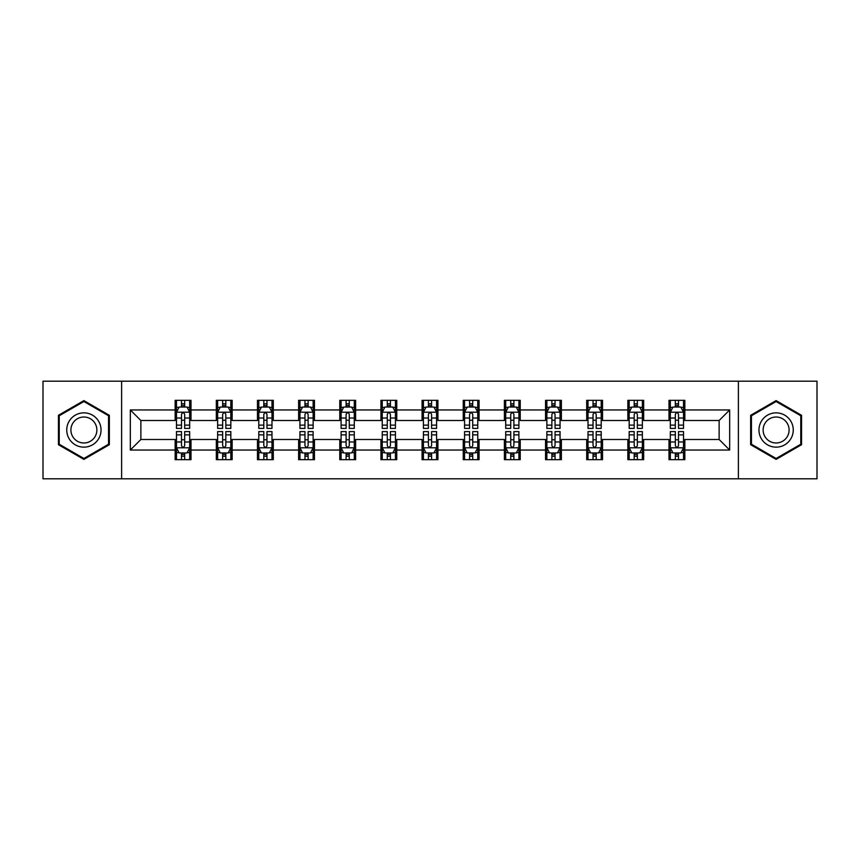 <?xml version="1.0" encoding="UTF-8"?>
<svg xmlns="http://www.w3.org/2000/svg" width="860" height="860" viewBox="0 0 860 860"><rect width="100%" height="100%" fill="white"/><g stroke="black" fill="none" stroke-linecap="round" stroke-linejoin="round"><path stroke-width="1.29" d="M738.385 478.805L817 478.805L817 381.195L738.385 381.195L738.385 478.805L121.615 478.805L121.615 381.195L43 381.195L43 478.805L121.615 478.805M738.385 381.195L121.615 381.195M684.839 409.951L684.839 400.319L669.005 400.319L669.005 409.951L643.678 409.951L643.678 400.319L627.854 400.319L627.854 409.951L602.527 409.951L602.527 400.319L586.703 400.319L586.703 409.951L561.376 409.951L561.376 400.319L545.541 400.319L545.541 409.951L520.225 409.951L520.225 400.319L504.39 400.319L504.39 409.951L479.063 409.951L479.063 400.319L463.239 400.319L463.239 409.951L437.912 409.951L437.912 400.319L422.088 400.319L422.088 409.951L396.761 409.951L396.761 400.319L380.937 400.319L380.937 409.951L355.61 409.951L355.61 400.319L339.775 400.319L339.775 409.951L314.459 409.951L314.459 400.319L298.624 400.319L298.624 409.951L273.297 409.951L273.297 400.319L257.473 400.319L257.473 409.951L232.146 409.951L232.146 400.319L216.322 400.319L216.322 409.951L190.995 409.951L190.995 400.319L175.16 400.319L175.16 409.951L130.322 409.951L130.322 450.049L140.868 439.492L175.16 439.492L175.16 459.681L190.995 459.681L190.995 439.492L216.322 439.492L216.322 459.681L232.146 459.681L232.146 439.492L257.473 439.492L257.473 459.681L273.297 459.681L273.297 439.492L298.624 439.492L298.624 459.681L314.459 459.681L314.459 439.492L339.775 439.492L339.775 459.681L355.61 459.681L355.61 439.492L380.937 439.492L380.937 459.681L396.761 459.681L396.761 439.492L422.088 439.492L422.088 459.681L437.912 459.681L437.912 439.492L463.239 439.492L463.239 459.681L479.063 459.681L479.063 439.492L504.39 439.492L504.39 459.681L520.225 459.681L520.225 439.492L545.541 439.492L545.541 459.681L561.376 459.681L561.376 439.492L586.703 439.492L586.703 459.681L602.527 459.681L602.527 439.492L627.854 439.492L627.854 459.681L643.678 459.681L643.678 439.492L669.005 439.492L669.005 459.681L684.839 459.681L684.839 439.492L719.132 439.492L719.132 420.508L684.839 420.508L684.839 409.951L729.678 409.951L729.678 450.049L684.839 450.049M669.005 450.049L643.678 450.049M627.854 450.049L602.527 450.049M586.703 450.049L561.376 450.049M545.541 450.049L520.225 450.049M504.39 450.049L479.063 450.049M463.239 450.049L437.912 450.049M422.088 450.049L396.761 450.049M380.937 450.049L355.61 450.049M339.775 450.049L314.459 450.049M298.624 450.049L273.297 450.049M257.473 450.049L232.146 450.049M216.322 450.049L190.995 450.049M175.16 450.049L130.322 450.049M669.005 409.951L669.005 420.508L643.678 420.508L643.678 409.951M627.854 409.951L627.854 420.508L602.527 420.508L602.527 409.951M586.703 409.951L586.703 420.508L561.376 420.508L561.376 409.951M545.541 409.951L545.541 420.508L520.225 420.508L520.225 409.951M504.39 409.951L504.39 420.508L479.063 420.508L479.063 409.951M463.239 409.951L463.239 420.508L437.912 420.508L437.912 409.951M422.088 409.951L422.088 420.508L396.761 420.508L396.761 409.951M380.937 409.951L380.937 420.508L355.61 420.508L355.61 409.951M339.775 409.951L339.775 420.508L314.459 420.508L314.459 409.951M298.624 409.951L298.624 420.508L273.297 420.508L273.297 409.951M257.473 409.951L257.473 420.508L232.146 420.508L232.146 409.951M216.322 409.951L216.322 420.508L190.995 420.508L190.995 409.951M175.16 409.951L175.16 420.508L140.868 420.508L130.322 409.951M140.868 420.508L140.868 439.492M729.678 450.049L719.132 439.492M719.132 420.508L729.678 409.951M175.16 406.92L176.483 406.92M181.492 406.92L184.663 406.92M189.673 406.92L190.995 406.92M175.16 420.239L176.483 420.239M181.492 420.239L184.663 420.239M189.673 420.239L190.995 420.239M175.16 439.761L176.483 439.761M181.492 439.761L184.663 439.761M189.673 439.761L190.995 439.761M175.16 453.08L176.483 453.08M181.492 453.08L184.663 453.08M189.673 453.08L190.995 453.08M216.322 439.761L217.634 439.761M222.654 439.761L225.814 439.761M230.824 439.761L232.146 439.761M216.322 453.08L217.634 453.08M222.654 453.08L225.814 453.08M230.824 453.08L232.146 453.08M216.322 406.92L217.634 406.92M222.654 406.92L225.814 406.92M230.824 406.92L232.146 406.92M216.322 420.239L217.634 420.239M222.654 420.239L225.814 420.239M230.824 420.239L232.146 420.239M257.473 439.761L258.796 439.761M263.805 439.761L266.966 439.761M271.986 439.761L273.297 439.761M257.473 453.08L258.796 453.08M263.805 453.08L266.966 453.08M271.986 453.08L273.297 453.08M257.473 406.92L258.796 406.92M263.805 406.92L266.966 406.92M271.986 406.92L273.297 406.92M257.473 420.239L258.796 420.239M263.805 420.239L266.966 420.239M271.986 420.239L273.297 420.239M298.624 439.761L299.946 439.761M304.956 439.761L308.127 439.761M313.137 439.761L314.459 439.761M298.624 453.08L299.946 453.08M304.956 453.08L308.127 453.08M313.137 453.08L314.459 453.08M298.624 406.92L299.946 406.92M304.956 406.92L308.127 406.92M313.137 406.92L314.459 406.92M298.624 420.239L299.946 420.239M304.956 420.239L308.127 420.239M313.137 420.239L314.459 420.239M339.775 439.761L341.098 439.761M346.107 439.761L349.278 439.761M354.288 439.761L355.61 439.761M339.775 453.08L341.098 453.08M346.107 453.08L349.278 453.08M354.288 453.08L355.61 453.08M339.775 406.92L341.098 406.92M346.107 406.92L349.278 406.92M354.288 406.92L355.61 406.92M339.775 420.239L341.098 420.239M346.107 420.239L349.278 420.239M354.288 420.239L355.61 420.239M380.937 439.761L382.248 439.761M387.269 439.761L390.429 439.761M395.439 439.761L396.761 439.761M380.937 453.08L382.248 453.08M387.269 453.08L390.429 453.08M395.439 453.08L396.761 453.08M380.937 406.92L382.248 406.92M387.269 406.92L390.429 406.92M395.439 406.92L396.761 406.92M380.937 420.239L382.248 420.239M387.269 420.239L390.429 420.239M395.439 420.239L396.761 420.239M422.088 439.761L423.41 439.761M428.42 439.761L431.58 439.761M436.59 439.761L437.912 439.761M422.088 453.08L423.41 453.08M428.42 453.08L431.58 453.08M436.59 453.08L437.912 453.08M422.088 406.92L423.41 406.92M428.42 406.92L431.58 406.92M436.59 406.92L437.912 406.92M422.088 420.239L423.41 420.239M428.42 420.239L431.58 420.239M436.59 420.239L437.912 420.239M463.239 439.761L464.561 439.761M469.571 439.761L472.731 439.761M477.752 439.761L479.063 439.761M463.239 453.08L464.561 453.08M469.571 453.08L472.731 453.08M477.752 453.08L479.063 453.08M463.239 406.92L464.561 406.92M469.571 406.92L472.731 406.92M477.752 406.92L479.063 406.92M463.239 420.239L464.561 420.239M469.571 420.239L472.731 420.239M477.752 420.239L479.063 420.239M504.39 439.761L505.712 439.761M510.722 439.761L513.893 439.761M518.902 439.761L520.225 439.761M504.39 453.08L505.712 453.08M510.722 453.08L513.893 453.08M518.902 453.08L520.225 453.08M504.39 406.92L505.712 406.92M510.722 406.92L513.893 406.92M518.902 406.92L520.225 406.92M504.39 420.239L505.712 420.239M510.722 420.239L513.893 420.239M518.902 420.239L520.225 420.239M545.541 439.761L546.863 439.761M551.873 439.761L555.044 439.761M560.053 439.761L561.376 439.761M545.541 453.08L546.863 453.08M551.873 453.08L555.044 453.08M560.053 453.08L561.376 453.08M545.541 406.92L546.863 406.92M551.873 406.92L555.044 406.92M560.053 406.92L561.376 406.92M545.541 420.239L546.863 420.239M551.873 420.239L555.044 420.239M560.053 420.239L561.376 420.239M586.703 439.761L588.014 439.761M593.034 439.761L596.195 439.761M601.204 439.761L602.527 439.761M586.703 453.08L588.014 453.08M593.034 453.08L596.195 453.08M601.204 453.08L602.527 453.08M586.703 406.92L588.014 406.92M593.034 406.92L596.195 406.92M601.204 406.92L602.527 406.92M586.703 420.239L588.014 420.239M593.034 420.239L596.195 420.239M601.204 420.239L602.527 420.239M627.854 439.761L629.176 439.761M634.186 439.761L637.346 439.761M642.366 439.761L643.678 439.761M627.854 453.08L629.176 453.08M634.186 453.08L637.346 453.08M642.366 453.08L643.678 453.08M627.854 406.92L629.176 406.92M634.186 406.92L637.346 406.92M642.366 406.92L643.678 406.92M627.854 420.239L629.176 420.239M634.186 420.239L637.346 420.239M642.366 420.239L643.678 420.239M669.005 439.761L670.327 439.761M675.337 439.761L678.508 439.761M683.517 439.761L684.839 439.761M669.005 453.08L670.327 453.08M675.337 453.08L678.508 453.08M683.517 453.08L684.839 453.08M669.005 406.92L670.327 406.92M675.337 406.92L678.508 406.92M683.517 406.92L684.839 406.92M669.005 420.239L670.327 420.239M675.337 420.239L678.508 420.239M683.517 420.239L684.839 420.239M83.893 459.39L109.349 444.695L109.349 415.305L83.893 400.61L58.437 415.305L58.437 444.695L83.893 459.39M801.563 415.305L776.107 400.61L750.651 415.305L750.651 444.695L776.107 459.39L801.563 444.695L801.563 415.305M184.663 403.748L181.492 403.748M189.673 425.109L184.663 425.109L184.663 428.42L189.673 428.42L189.673 412.327L187.039 407.049L179.127 407.049L176.483 412.327L176.483 428.42L181.492 428.42L181.492 425.109L176.483 425.109M176.483 412.327L176.483 400.319M189.673 412.327L189.673 400.319M181.492 407.049L181.492 400.319M184.663 400.319L184.663 407.049M184.663 425.109L184.663 414.305C183.61 412.273 182.556 412.273 181.492 414.305L181.492 425.109M181.492 456.252L184.663 456.252M176.483 434.891L181.492 434.891L181.492 431.58L176.483 431.58L176.483 447.673L179.127 452.951L187.039 452.951L189.673 447.673L189.673 431.58L184.663 431.58L184.663 434.891L189.673 434.891M189.673 447.673L189.673 459.681M176.483 447.673L176.483 459.681M184.663 452.951L184.663 459.681M181.492 459.681L181.492 452.951M181.492 434.891L181.492 445.695C182.546 447.727 183.61 447.727 184.663 445.695L184.663 434.891M98.739 438.579A17.146 17.146 0 0 0 92.461 415.154A17.146 17.146 0 0 0 69.036 421.421A17.146 17.146 0 0 0 75.314 444.846A17.146 17.146 0 0 0 98.739 438.579M95.138 436.493A12.986 12.986 0 0 0 90.386 418.755A12.986 12.986 0 0 0 72.648 423.507A12.986 12.986 0 0 0 77.4 441.244A12.986 12.986 0 0 0 95.138 436.493M59.222 444.244L59.222 415.756L83.893 401.523L108.553 415.756L108.553 444.244L83.893 458.477L59.222 444.244M776.107 412.854A17.146 17.146 0 0 0 758.961 430A17.146 17.146 0 0 0 776.107 447.146A17.146 17.146 0 0 0 793.253 430A17.146 17.146 0 0 0 776.107 412.854M776.107 417.014A12.986 12.986 0 0 0 763.132 430A12.986 12.986 0 0 0 776.107 442.986A12.986 12.986 0 0 0 789.093 430A12.986 12.986 0 0 0 776.107 417.014M800.778 444.244L776.107 458.477L751.446 444.244L751.446 415.756L776.107 401.523L800.778 415.756L800.778 444.244M225.814 403.748L222.654 403.748M230.824 425.109L225.814 425.109L225.814 428.42L230.824 428.42L230.824 412.327L228.19 407.049L220.278 407.049L217.634 412.327L217.634 428.42L222.654 428.42L222.654 425.109L217.634 425.109M217.634 412.327L217.634 400.319M230.824 412.327L230.824 400.319M222.654 407.049L222.654 400.319M225.814 400.319L225.814 407.049M225.814 425.109L225.814 414.305C224.761 412.273 223.707 412.273 222.654 414.305L222.654 425.109M266.966 403.748L263.805 403.748M271.986 425.109L266.966 425.109L266.966 428.42L271.986 428.42L271.986 412.327L269.341 407.049L261.429 407.049L258.796 412.327L258.796 428.42L263.805 428.42L263.805 425.109L258.796 425.109M258.796 412.327L258.796 400.319M271.986 412.327L271.986 400.319M263.805 407.049L263.805 400.319M266.966 400.319L266.966 407.049M266.966 425.109L266.966 414.305C265.912 412.273 264.858 412.273 263.805 414.305L263.805 425.109M222.654 456.252L225.814 456.252M217.634 434.891L222.654 434.891L222.654 431.58L217.634 431.58L217.634 447.673L220.278 452.951L228.19 452.951L230.824 447.673L230.824 431.58L225.814 431.58L225.814 434.891L230.824 434.891M230.824 447.673L230.824 459.681M217.634 447.673L217.634 459.681M225.814 452.951L225.814 459.681M222.654 459.681L222.654 452.951M222.654 434.891L222.654 445.695C223.707 447.727 224.761 447.727 225.814 445.695L225.814 434.891M263.805 456.252L266.966 456.252M258.796 434.891L263.805 434.891L263.805 431.58L258.796 431.58L258.796 447.673L261.429 452.951L269.341 452.951L271.986 447.673L271.986 431.58L266.966 431.58L266.966 434.891L271.986 434.891M271.986 447.673L271.986 459.681M258.796 447.673L258.796 459.681M266.966 452.951L266.966 459.681M263.805 459.681L263.805 452.951M263.805 434.891L263.805 445.695C264.858 447.727 265.912 447.727 266.966 445.695L266.966 434.891M308.127 403.748L304.956 403.748M313.137 425.109L308.127 425.109L308.127 428.42L313.137 428.42L313.137 412.327L310.492 407.049L302.58 407.049L299.946 412.327L299.946 428.42L304.956 428.42L304.956 425.109L299.946 425.109M299.946 412.327L299.946 400.319M313.137 412.327L313.137 400.319M304.956 407.049L304.956 400.319M308.127 400.319L308.127 407.049M308.127 425.109L308.127 414.305C307.074 412.273 306.01 412.273 304.956 414.305L304.956 425.109M349.278 403.748L346.107 403.748M354.288 425.109L349.278 425.109L349.278 428.42L354.288 428.42L354.288 412.327L351.654 407.049L343.731 407.049L341.098 412.327L341.098 428.42L346.107 428.42L346.107 425.109L341.098 425.109M341.098 412.327L341.098 400.319M354.288 412.327L354.288 400.319M346.107 407.049L346.107 400.319M349.278 400.319L349.278 407.049M349.278 425.109L349.278 414.305C348.225 412.273 347.171 412.273 346.107 414.305L346.107 425.109M390.429 403.748L387.269 403.748M395.439 425.109L390.429 425.109L390.429 428.42L395.439 428.42L395.439 412.327L392.805 407.049L384.893 407.049L382.248 412.327L382.248 428.42L387.269 428.42L387.269 425.109L382.248 425.109M382.248 412.327L382.248 400.319M395.439 412.327L395.439 400.319M387.269 407.049L387.269 400.319M390.429 400.319L390.429 407.049M390.429 425.109L390.429 414.305C389.376 412.273 388.322 412.273 387.269 414.305L387.269 425.109M304.956 456.252L308.127 456.252M299.946 434.891L304.956 434.891L304.956 431.58L299.946 431.58L299.946 447.673L302.58 452.951L310.492 452.951L313.137 447.673L313.137 431.58L308.127 431.58L308.127 434.891L313.137 434.891M313.137 447.673L313.137 459.681M299.946 447.673L299.946 459.681M308.127 452.951L308.127 459.681M304.956 459.681L304.956 452.951M304.956 434.891L304.956 445.695C306.01 447.727 307.063 447.727 308.127 445.695L308.127 434.891M346.107 456.252L349.278 456.252M341.098 434.891L346.107 434.891L346.107 431.58L341.098 431.58L341.098 447.673L343.731 452.951L351.654 452.951L354.288 447.673L354.288 431.58L349.278 431.58L349.278 434.891L354.288 434.891M354.288 447.673L354.288 459.681M341.098 447.673L341.098 459.681M349.278 452.951L349.278 459.681M346.107 459.681L346.107 452.951M346.107 434.891L346.107 445.695C347.16 447.727 348.225 447.727 349.278 445.695L349.278 434.891M387.269 456.252L390.429 456.252M382.248 434.891L387.269 434.891L387.269 431.58L382.248 431.58L382.248 447.673L384.893 452.951L392.805 452.951L395.439 447.673L395.439 431.58L390.429 431.58L390.429 434.891L395.439 434.891M395.439 447.673L395.439 459.681M382.248 447.673L382.248 459.681M390.429 452.951L390.429 459.681M387.269 459.681L387.269 452.951M387.269 434.891L387.269 445.695C388.322 447.727 389.376 447.727 390.429 445.695L390.429 434.891M431.58 403.748L428.42 403.748M436.59 425.109L431.58 425.109L431.58 428.42L436.59 428.42L436.59 412.327L433.956 407.049L426.044 407.049L423.41 412.327L423.41 428.42L428.42 428.42L428.42 425.109L423.41 425.109M423.41 412.327L423.41 400.319M436.59 412.327L436.59 400.319M428.42 407.049L428.42 400.319M431.58 400.319L431.58 407.049M431.58 425.109L431.58 414.305C430.527 412.273 429.473 412.273 428.42 414.305L428.42 425.109M428.42 456.252L431.58 456.252M423.41 434.891L428.42 434.891L428.42 431.58L423.41 431.58L423.41 447.673L426.044 452.951L433.956 452.951L436.59 447.673L436.59 431.58L431.58 431.58L431.58 434.891L436.59 434.891M436.59 447.673L436.59 459.681M423.41 447.673L423.41 459.681M431.58 452.951L431.58 459.681M428.42 459.681L428.42 452.951M428.42 434.891L428.42 445.695C429.473 447.727 430.527 447.727 431.58 445.695L431.58 434.891M472.731 403.748L469.571 403.748M477.752 425.109L472.731 425.109L472.731 428.42L477.752 428.42L477.752 412.327L475.107 407.049L467.195 407.049L464.561 412.327L464.561 428.42L469.571 428.42L469.571 425.109L464.561 425.109M464.561 412.327L464.561 400.319M477.752 412.327L477.752 400.319M469.571 407.049L469.571 400.319M472.731 400.319L472.731 407.049M472.731 425.109L472.731 414.305C471.678 412.273 470.624 412.273 469.571 414.305L469.571 425.109M469.571 456.252L472.731 456.252M464.561 434.891L469.571 434.891L469.571 431.58L464.561 431.58L464.561 447.673L467.195 452.951L475.107 452.951L477.752 447.673L477.752 431.58L472.731 431.58L472.731 434.891L477.752 434.891M477.752 447.673L477.752 459.681M464.561 447.673L464.561 459.681M472.731 452.951L472.731 459.681M469.571 459.681L469.571 452.951M469.571 434.891L469.571 445.695C470.624 447.727 471.678 447.727 472.731 445.695L472.731 434.891M513.893 403.748L510.722 403.748M518.902 425.109L513.893 425.109L513.893 428.42L518.902 428.42L518.902 412.327L516.269 407.049L508.346 407.049L505.712 412.327L505.712 428.42L510.722 428.42L510.722 425.109L505.712 425.109M505.712 412.327L505.712 400.319M518.902 412.327L518.902 400.319M510.722 407.049L510.722 400.319M513.893 400.319L513.893 407.049M513.893 425.109L513.893 414.305C512.839 412.273 511.775 412.273 510.722 414.305L510.722 425.109M510.722 456.252L513.893 456.252M505.712 434.891L510.722 434.891L510.722 431.58L505.712 431.58L505.712 447.673L508.346 452.951L516.269 452.951L518.902 447.673L518.902 431.58L513.893 431.58L513.893 434.891L518.902 434.891M518.902 447.673L518.902 459.681M505.712 447.673L505.712 459.681M513.893 452.951L513.893 459.681M510.722 459.681L510.722 452.951M510.722 434.891L510.722 445.695C511.775 447.727 512.829 447.727 513.893 445.695L513.893 434.891M555.044 403.748L551.873 403.748M560.053 425.109L555.044 425.109L555.044 428.42L560.053 428.42L560.053 412.327L557.42 407.049L549.508 407.049L546.863 412.327L546.863 428.42L551.873 428.42L551.873 425.109L546.863 425.109M546.863 412.327L546.863 400.319M560.053 412.327L560.053 400.319M551.873 407.049L551.873 400.319M555.044 400.319L555.044 407.049M555.044 425.109L555.044 414.305C553.99 412.273 552.937 412.273 551.873 414.305L551.873 425.109M551.873 456.252L555.044 456.252M546.863 434.891L551.873 434.891L551.873 431.58L546.863 431.58L546.863 447.673L549.508 452.951L557.42 452.951L560.053 447.673L560.053 431.58L555.044 431.58L555.044 434.891L560.053 434.891M560.053 447.673L560.053 459.681M546.863 447.673L546.863 459.681M555.044 452.951L555.044 459.681M551.873 459.681L551.873 452.951M551.873 434.891L551.873 445.695C552.926 447.727 553.99 447.727 555.044 445.695L555.044 434.891M596.195 403.748L593.034 403.748M601.204 425.109L596.195 425.109L596.195 428.42L601.204 428.42L601.204 412.327L598.571 407.049L590.659 407.049L588.014 412.327L588.014 428.42L593.034 428.42L593.034 425.109L588.014 425.109M588.014 412.327L588.014 400.319M601.204 412.327L601.204 400.319M593.034 407.049L593.034 400.319M596.195 400.319L596.195 407.049M596.195 425.109L596.195 414.305C595.141 412.273 594.088 412.273 593.034 414.305L593.034 425.109M593.034 456.252L596.195 456.252M588.014 434.891L593.034 434.891L593.034 431.58L588.014 431.58L588.014 447.673L590.659 452.951L598.571 452.951L601.204 447.673L601.204 431.58L596.195 431.58L596.195 434.891L601.204 434.891M601.204 447.673L601.204 459.681M588.014 447.673L588.014 459.681M596.195 452.951L596.195 459.681M593.034 459.681L593.034 452.951M593.034 434.891L593.034 445.695C594.088 447.727 595.141 447.727 596.195 445.695L596.195 434.891M637.346 403.748L634.186 403.748M642.366 425.109L637.346 425.109L637.346 428.42L642.366 428.42L642.366 412.327L639.722 407.049L631.81 407.049L629.176 412.327L629.176 428.42L634.186 428.42L634.186 425.109L629.176 425.109M629.176 412.327L629.176 400.319M642.366 412.327L642.366 400.319M634.186 407.049L634.186 400.319M637.346 400.319L637.346 407.049M637.346 425.109L637.346 414.305C636.292 412.273 635.239 412.273 634.186 414.305L634.186 425.109M634.186 456.252L637.346 456.252M629.176 434.891L634.186 434.891L634.186 431.58L629.176 431.58L629.176 447.673L631.81 452.951L639.722 452.951L642.366 447.673L642.366 431.58L637.346 431.58L637.346 434.891L642.366 434.891M642.366 447.673L642.366 459.681M629.176 447.673L629.176 459.681M637.346 452.951L637.346 459.681M634.186 459.681L634.186 452.951M634.186 434.891L634.186 445.695C635.239 447.727 636.292 447.727 637.346 445.695L637.346 434.891M678.508 403.748L675.337 403.748M683.517 425.109L678.508 425.109L678.508 428.42L683.517 428.42L683.517 412.327L680.873 407.049L672.961 407.049L670.327 412.327L670.327 428.42L675.337 428.42L675.337 425.109L670.327 425.109M670.327 412.327L670.327 400.319M683.517 412.327L683.517 400.319M675.337 407.049L675.337 400.319M678.508 400.319L678.508 407.049M678.508 425.109L678.508 414.305C677.454 412.273 676.39 412.273 675.337 414.305L675.337 425.109M675.337 456.252L678.508 456.252M670.327 434.891L675.337 434.891L675.337 431.58L670.327 431.58L670.327 447.673L672.961 452.951L680.873 452.951L683.517 447.673L683.517 431.58L678.508 431.58L678.508 434.891L683.517 434.891M683.517 447.673L683.517 459.681M670.327 447.673L670.327 459.681M678.508 452.951L678.508 459.681M675.337 459.681L675.337 452.951M675.337 434.891L675.337 445.695C676.39 447.727 677.443 447.727 678.508 445.695L678.508 434.891M189.608 412.198L176.547 412.198M176.483 407.361L178.966 407.361M187.19 407.361L189.673 407.361M181.492 418.035L176.483 418.035M189.673 418.035L184.663 418.035M184.663 405.425L181.492 405.425M176.547 447.802L189.608 447.802M189.673 452.639L187.19 452.639M178.966 452.639L176.483 452.639M184.663 441.965L189.673 441.965M176.483 441.965L181.492 441.965M181.492 454.575L184.663 454.575M230.759 412.198L217.709 412.198M217.634 407.361L220.117 407.361M228.351 407.361L230.824 407.361M222.654 418.035L217.634 418.035M230.824 418.035L225.814 418.035M225.814 405.425L222.654 405.425M271.911 412.198L258.86 412.198M258.796 407.361L261.268 407.361M269.502 407.361L271.986 407.361M263.805 418.035L258.796 418.035M271.986 418.035L266.966 418.035M266.966 405.425L263.805 405.425M217.709 447.802L230.759 447.802M230.824 452.639L228.351 452.639M220.117 452.639L217.634 452.639M225.814 441.965L230.824 441.965M217.634 441.965L222.654 441.965M222.654 454.575L225.814 454.575M258.86 447.802L271.911 447.802M271.986 452.639L269.502 452.639M261.268 452.639L258.796 452.639M266.966 441.965L271.986 441.965M258.796 441.965L263.805 441.965M263.805 454.575L266.966 454.575M313.072 412.198L300.011 412.198M299.946 407.361L302.43 407.361M310.654 407.361L313.137 407.361M304.956 418.035L299.946 418.035M313.137 418.035L308.127 418.035M308.127 405.425L304.956 405.425M354.223 412.198L341.162 412.198M341.098 407.361L343.581 407.361M351.804 407.361L354.288 407.361M346.107 418.035L341.098 418.035M354.288 418.035L349.278 418.035M349.278 405.425L346.107 405.425M395.374 412.198L382.313 412.198M382.248 407.361L384.732 407.361M392.966 407.361L395.439 407.361M387.269 418.035L382.248 418.035M395.439 418.035L390.429 418.035M390.429 405.425L387.269 405.425M300.011 447.802L313.072 447.802M313.137 452.639L310.654 452.639M302.43 452.639L299.946 452.639M308.127 441.965L313.137 441.965M299.946 441.965L304.956 441.965M304.956 454.575L308.127 454.575M341.162 447.802L354.223 447.802M354.288 452.639L351.804 452.639M343.581 452.639L341.098 452.639M349.278 441.965L354.288 441.965M341.098 441.965L346.107 441.965M346.107 454.575L349.278 454.575M382.313 447.802L395.374 447.802M395.439 452.639L392.966 452.639M384.732 452.639L382.248 452.639M390.429 441.965L395.439 441.965M382.248 441.965L387.269 441.965M387.269 454.575L390.429 454.575M436.525 412.198L423.475 412.198M423.41 407.361L425.883 407.361M434.117 407.361L436.59 407.361M428.42 418.035L423.41 418.035M436.59 418.035L431.58 418.035M431.58 405.425L428.42 405.425M423.475 447.802L436.525 447.802M436.59 452.639L434.117 452.639M425.883 452.639L423.41 452.639M431.58 441.965L436.59 441.965M423.41 441.965L428.42 441.965M428.42 454.575L431.58 454.575M477.687 412.198L464.626 412.198M464.561 407.361L467.034 407.361M475.268 407.361L477.752 407.361M469.571 418.035L464.561 418.035M477.752 418.035L472.731 418.035M472.731 405.425L469.571 405.425M464.626 447.802L477.687 447.802M477.752 452.639L475.268 452.639M467.034 452.639L464.561 452.639M472.731 441.965L477.752 441.965M464.561 441.965L469.571 441.965M469.571 454.575L472.731 454.575M518.838 412.198L505.777 412.198M505.712 407.361L508.195 407.361M516.419 407.361L518.902 407.361M510.722 418.035L505.712 418.035M518.902 418.035L513.893 418.035M513.893 405.425L510.722 405.425M505.777 447.802L518.838 447.802M518.902 452.639L516.419 452.639M508.195 452.639L505.712 452.639M513.893 441.965L518.902 441.965M505.712 441.965L510.722 441.965M510.722 454.575L513.893 454.575M559.989 412.198L546.928 412.198M546.863 407.361L549.346 407.361M557.57 407.361L560.053 407.361M551.873 418.035L546.863 418.035M560.053 418.035L555.044 418.035M555.044 405.425L551.873 405.425M546.928 447.802L559.989 447.802M560.053 452.639L557.57 452.639M549.346 452.639L546.863 452.639M555.044 441.965L560.053 441.965M546.863 441.965L551.873 441.965M551.873 454.575L555.044 454.575M601.14 412.198L588.089 412.198M588.014 407.361L590.497 407.361M598.732 407.361L601.204 407.361M593.034 418.035L588.014 418.035M601.204 418.035L596.195 418.035M596.195 405.425L593.034 405.425M588.089 447.802L601.14 447.802M601.204 452.639L598.732 452.639M590.497 452.639L588.014 452.639M596.195 441.965L601.204 441.965M588.014 441.965L593.034 441.965M593.034 454.575L596.195 454.575M642.291 412.198L629.24 412.198M629.176 407.361L631.649 407.361M639.883 407.361L642.366 407.361M634.186 418.035L629.176 418.035M642.366 418.035L637.346 418.035M637.346 405.425L634.186 405.425M629.24 447.802L642.291 447.802M642.366 452.639L639.883 452.639M631.649 452.639L629.176 452.639M637.346 441.965L642.366 441.965M629.176 441.965L634.186 441.965M634.186 454.575L637.346 454.575M683.453 412.198L670.391 412.198M670.327 407.361L672.81 407.361M681.034 407.361L683.517 407.361M675.337 418.035L670.327 418.035M683.517 418.035L678.508 418.035M678.508 405.425L675.337 405.425M670.391 447.802L683.453 447.802M683.517 452.639L681.034 452.639M672.81 452.639L670.327 452.639M678.508 441.965L683.517 441.965M670.327 441.965L675.337 441.965M675.337 454.575L678.508 454.575"/></g></svg>
